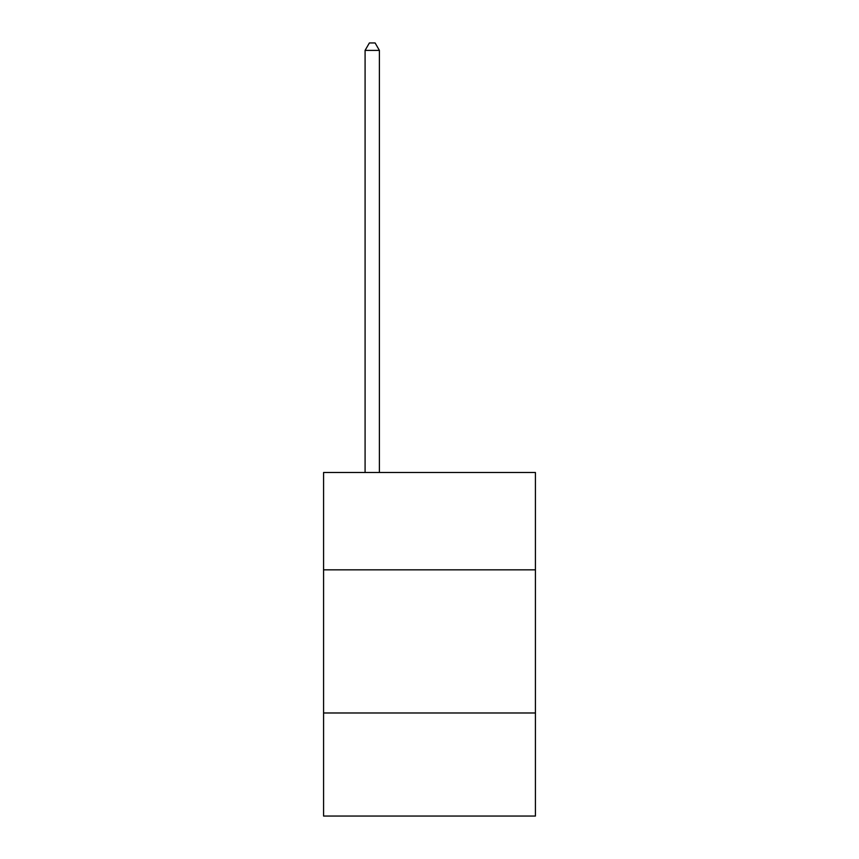 <?xml version="1.0" encoding="UTF-8"?>
<svg xmlns="http://www.w3.org/2000/svg" width="859" height="859" viewBox="0 0 859 859"><rect width="100%" height="100%" fill="white"/><g stroke="black" fill="none" stroke-linecap="round" stroke-linejoin="round"><path stroke-width="1.29" d="M323.575 569.839L535.425 569.839L535.425 472.504L323.575 472.504L323.575 816.05L535.425 816.05L535.425 712.981L323.575 712.981M535.425 712.981L535.425 569.839M379.399 472.504L379.399 50.391L365.086 50.391L365.086 472.504M365.086 50.391L369.381 42.95L375.104 42.95L379.399 50.391"/></g></svg>
